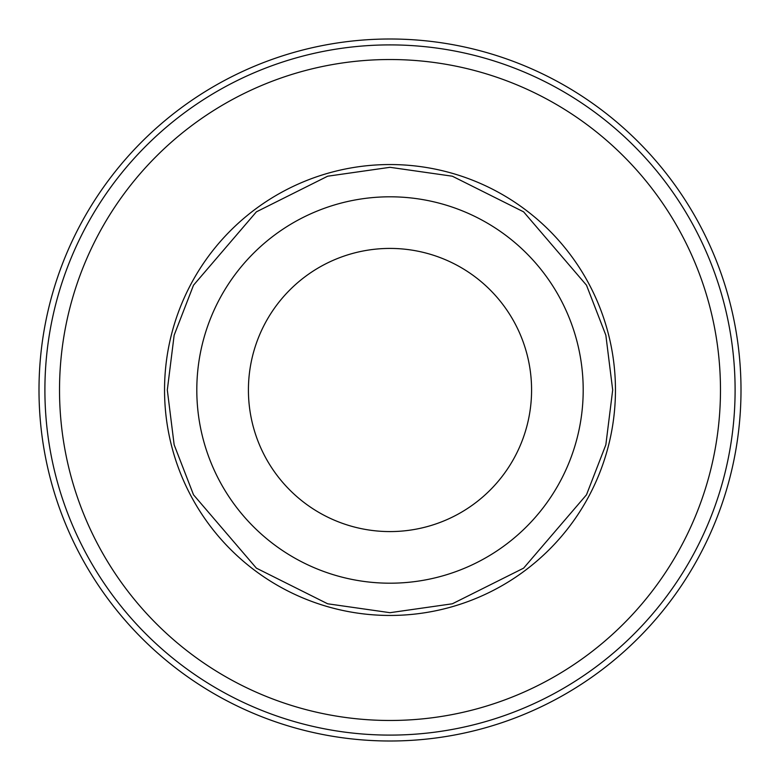 <?xml version="1.0" encoding="UTF-8"?>
<svg xmlns="http://www.w3.org/2000/svg" width="780" height="780" viewBox="0 0 780 780"><rect width="100%" height="100%" fill="white"/><g stroke="black" fill="none" stroke-linecap="round" stroke-linejoin="round"><path stroke-width="1.17" d="M390 583.196A193.196 193.196 0 0 1 196.804 390A193.196 193.196 0 0 1 390 196.804A193.196 193.196 0 0 1 583.196 390A193.196 193.196 0 0 1 390 583.196A193.196 193.196 0 0 0 583.196 390A193.196 193.196 0 0 0 390 196.804M390 44.899A345.101 345.101 0 0 0 44.899 390A345.101 345.101 0 0 0 390 735.101A345.101 345.101 0 0 0 735.101 390A345.101 345.101 0 0 0 390 44.899A345.101 345.101 0 0 1 735.101 390A345.101 345.101 0 0 1 390 735.101M390 39A351 351 0 0 0 39 390A351 351 0 0 0 390 741A351 351 0 0 0 741 390A351 351 0 0 0 390 39A351 351 0 0 1 741 390A351 351 0 0 1 390 741M390 531.58A141.58 141.58 0 0 1 248.42 390A141.58 141.58 0 0 1 390 248.42A141.58 141.58 0 0 1 531.58 390A141.58 141.58 0 0 1 390 531.58M390 615.459A225.459 225.459 0 0 0 615.459 390A225.459 225.459 0 0 0 390 164.541A225.459 225.459 0 0 0 164.541 390A225.459 225.459 0 0 0 390 615.459M390 167.31L327.649 176.212L256.386 211.848L193.508 285.207L174.155 335.185L167.31 390L174.155 444.815L193.508 494.793L256.386 568.152L327.649 603.788L390 612.69L452.351 603.788L523.614 568.152L586.492 494.793L605.846 444.815L612.69 390L605.846 335.185L586.492 285.207L523.614 211.848L452.351 176.212L390 167.31M390 59.524A330.476 330.476 0 0 0 59.524 390A330.476 330.476 0 0 0 390 720.476A330.476 330.476 0 0 0 720.476 390A330.476 330.476 0 0 0 390 59.524"/></g></svg>
